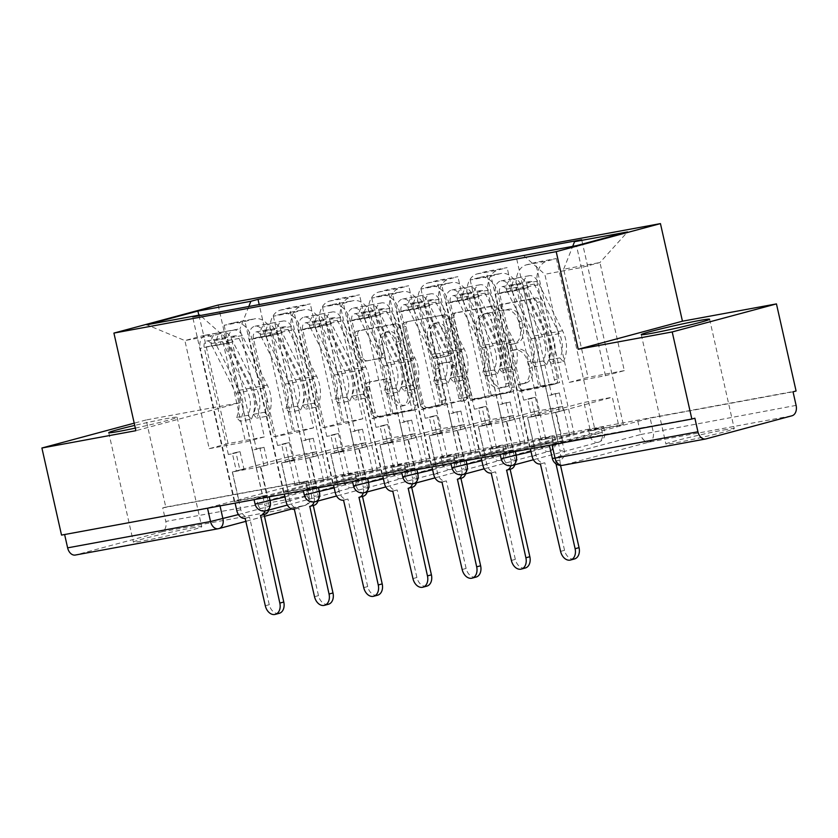 <?xml version="1.0" encoding="UTF-8"?>
<svg xmlns="http://www.w3.org/2000/svg" width="838" height="838" viewBox="0 0 838 838"><rect width="100%" height="100%" fill="white"/><g stroke="black" fill="none" stroke-linecap="round" stroke-linejoin="round"><path stroke-width="0.63" stroke-dasharray="4.19 3.14" d="M501.585 307.431A3.09 2.2 74.9 0 1 502.947 304.047A3.09 2.2 74.9 0 1 503.072 304.026L535.974 297.961A4.41 3.143 74.9 0 1 540.039 301.69L557.469 379.017A4.41 3.143 74.9 0 1 555.521 383.846A4.41 3.143 74.9 0 1 555.343 383.888L522.441 389.942A3.09 2.2 74.9 0 1 519.591 387.334A3.09 2.2 74.9 0 1 520.964 383.961A3.09 2.2 74.9 0 1 521.079 383.93L525.342 383.144A14.099 10.056 74.9 0 0 525.908 383.018A14.099 10.056 74.9 0 0 532.151 367.578L530.695 361.136A14.099 10.056 74.9 0 0 517.695 349.205L513.432 349.991A3.09 2.2 74.9 0 1 510.593 347.382A3.09 2.2 74.9 0 1 511.955 344.009A3.09 2.2 74.9 0 1 512.081 343.978L516.334 343.192A14.099 10.056 74.9 0 0 516.899 343.067A14.099 10.056 74.9 0 0 523.142 327.627L521.697 321.174A14.099 10.056 74.9 0 0 508.687 309.253L504.434 310.039A3.09 2.2 74.9 0 1 501.585 307.431M522.304 383.961A14.099 10.056 74.9 0 0 522.87 383.835A14.099 10.056 74.9 0 0 529.113 368.395L527.657 361.953A14.099 10.056 74.9 0 0 514.658 350.022L510.394 350.808A3.09 2.2 74.9 0 1 507.545 348.199A3.09 2.2 74.9 0 1 508.917 344.827A3.09 2.2 74.9 0 1 509.043 344.795L513.296 344.009A14.099 10.056 74.9 0 0 513.862 343.884A14.099 10.056 74.9 0 0 520.105 328.444L518.659 321.991A14.099 10.056 74.9 0 0 505.649 310.07L501.386 310.856A3.09 2.2 74.9 0 1 498.547 308.248A3.09 2.2 74.9 0 1 499.909 304.875A3.09 2.2 74.9 0 1 500.035 304.843L532.937 298.789A4.41 3.143 74.9 0 1 537.001 302.508L554.431 379.834A4.41 3.143 74.9 0 1 552.472 384.663A4.41 3.143 74.9 0 1 552.305 384.705L519.403 390.759A3.09 2.2 74.9 0 1 516.554 388.151A3.09 2.2 74.9 0 1 517.915 384.778A3.09 2.2 74.9 0 1 518.041 384.747L525.342 383.144M191.284 528.024A35.028 1.414 167.3 0 1 201.749 526.693A35.028 1.414 167.3 0 1 181.092 532.685A35.028 1.414 167.3 0 1 143.874 540.772A35.028 1.414 167.3 0 1 133.41 542.092A35.028 1.414 167.3 0 1 154.066 536.1A35.028 1.414 167.3 0 1 191.284 528.024M135.327 428.092A35.028 1.414 -12.7 0 0 177.09 417.282A35.028 1.414 -12.7 0 0 166.626 418.602A35.028 1.414 -12.7 0 0 134.719 425.411M723.802 429.967A35.028 1.414 167.3 0 1 734.256 428.637A35.028 1.414 167.3 0 1 713.599 434.629A35.028 1.414 167.3 0 1 676.381 442.715A35.028 1.414 167.3 0 1 665.927 444.046A35.028 1.414 167.3 0 1 686.584 438.054A35.028 1.414 167.3 0 1 723.802 429.967M256.459 498.432L342.47 475.293L357.533 472.161L269.071 496.106L256.459 498.432L257.538 503.25L255.087 504.057M305.671 489.371L391.681 466.232L406.755 463.1L318.293 487.046L305.671 489.371L306.76 494.179L304.309 494.996M354.883 480.31L440.893 457.171L455.966 454.039L367.505 477.985L354.883 480.31L355.972 485.118L353.521 485.935M404.094 471.249L490.104 448.11L505.178 444.978L416.716 468.924L404.094 471.249L405.183 476.057L402.732 476.874M453.316 462.188L539.316 439.049L554.389 435.917L465.928 459.863L453.316 462.188L454.395 466.996L451.944 467.814M502.528 453.117L588.538 429.988L603.601 426.856L515.14 450.802L502.528 453.117L503.607 457.936L501.155 458.753M366.761 360.665A4.41 3.143 74.9 0 1 362.697 356.946L357.805 335.252A4.41 3.143 74.9 0 1 359.764 330.423A4.41 3.143 74.9 0 1 359.931 330.382L396.479 323.657A4.41 3.143 74.9 0 1 400.543 327.375L417.963 404.712A4.41 3.143 74.9 0 1 416.015 409.531A4.41 3.143 74.9 0 1 415.837 409.573L379.3 416.297A4.41 3.143 74.9 0 1 375.235 412.579L369.328 386.37A4.41 3.143 74.9 0 1 371.276 381.541A4.41 3.143 74.9 0 1 371.454 381.5L387.093 378.629A4.41 3.143 74.9 0 1 391.157 382.348L394.09 395.347A11.795 8.411 74.9 0 0 405.435 405.204A11.795 8.411 74.9 0 0 410.651 392.299L399.181 341.391A11.795 8.411 74.9 0 0 387.837 331.523A11.795 8.411 74.9 0 0 382.62 344.439L384.527 352.924A4.41 3.143 74.9 0 1 382.578 357.753A4.41 3.143 74.9 0 1 382.4 357.784L363.723 361.482A4.41 3.143 74.9 0 1 359.659 357.763L354.767 336.069A4.41 3.143 74.9 0 1 356.716 331.24A4.41 3.143 74.9 0 1 356.894 331.199L393.441 324.474A4.41 3.143 74.9 0 1 397.505 328.192L414.925 405.529A4.41 3.143 74.9 0 1 412.977 410.348A4.41 3.143 74.9 0 1 412.799 410.39L376.262 417.125A4.41 3.143 74.9 0 1 372.198 413.396L366.29 387.187A4.41 3.143 74.9 0 1 368.238 382.358A4.41 3.143 74.9 0 1 368.416 382.317L384.055 379.446A4.41 3.143 74.9 0 1 388.12 383.165L391.053 396.165L394.09 395.347M218.163 305.053L240.15 402.649L146.147 419.964L165.777 507.063L796.079 391M454.112 317.518A4.41 3.143 74.9 0 1 456.061 312.689A4.41 3.143 74.9 0 1 456.239 312.647L492.775 305.922A4.41 3.143 74.9 0 1 496.84 309.641L514.27 386.978A4.41 3.143 74.9 0 1 512.322 391.807A4.41 3.143 74.9 0 1 512.144 391.838L475.607 398.574A4.41 3.143 74.9 0 1 471.543 394.845L454.112 317.518L451.074 318.335A4.41 3.143 74.9 0 1 453.023 313.506A4.41 3.143 74.9 0 1 453.201 313.464L489.738 306.739A4.41 3.143 74.9 0 1 493.802 310.469L511.232 387.795A4.41 3.143 74.9 0 1 509.284 392.624A4.41 3.143 74.9 0 1 509.106 392.655L472.559 399.391A4.41 3.143 74.9 0 1 468.494 395.662L451.074 318.335M444.632 314.784L408.085 321.52A4.41 3.143 74.9 0 0 407.907 321.551A4.41 3.143 74.9 0 0 405.959 326.38L423.389 403.707A4.41 3.143 74.9 0 0 427.453 407.436L443.093 404.555A4.41 3.143 74.9 0 0 443.271 404.513A4.41 3.143 74.9 0 0 445.219 399.695L438.148 368.332A4.41 3.143 74.9 0 1 440.097 363.503A4.41 3.143 74.9 0 1 440.275 363.462L450.655 361.555A4.41 3.143 74.9 0 1 454.72 365.274L462.073 397.924A3.09 2.2 74.9 0 0 465.048 400.512A3.09 2.2 74.9 0 0 466.41 397.128L448.697 318.513A4.41 3.143 74.9 0 0 444.632 314.784L408.085 321.52M64.62 534.529L207.478 507.964L305.87 482.039L308.929 495.604L165.788 521.446A8.977 6.285 -100.4 0 1 161.682 531.837L75.671 554.966L218.582 528.652L304.592 505.513A8.977 6.285 79.6 0 0 308.698 495.132L305.64 481.557L308.321 481.222L305.87 482.039M64.568 534.277L61.53 535.094M146.147 419.964L134.216 423.169M165.777 507.063L162.729 507.88L165.788 521.446M793.041 391.817L650.131 418.131L551.739 444.056L554.798 457.632L552.347 458.438M537.64 284.941A20.657 14.456 -100.4 0 1 547.088 261.047L556.359 258.554L535.534 262.388L526.264 264.881A20.657 14.456 79.6 0 0 516.816 288.775L538.813 386.381L519.969 391.451L497.982 293.845A20.657 14.456 79.6 0 0 480.258 277.294A20.657 14.456 79.6 0 0 479.462 277.472L470.191 279.965L491.016 276.131L500.286 273.638A20.657 14.456 -100.4 0 1 501.082 273.46A20.657 14.456 -100.4 0 1 518.795 290.011L540.793 387.617L559.637 382.547L537.64 284.941L516.816 288.775M529.574 447.262L562.528 440.809L529.574 447.262L491.016 276.131M534.141 446.036L527.72 417.586L583.95 402.46L612.337 397.233L618.758 425.683L590.361 430.91L583.95 402.46M590.361 430.91L594.917 429.685L556.359 258.554M574.103 433.518L541.149 439.971L574.103 433.518L535.534 262.388M569.536 434.744L563.126 406.304L506.906 421.42L478.508 426.647L484.919 455.097L513.317 449.87L506.906 421.42M513.317 449.87L508.76 451.095L470.191 279.965M488.428 294.002A20.657 14.456 -100.4 0 1 497.866 270.108L507.137 267.615L486.323 271.449L477.052 273.942A20.657 14.456 79.6 0 0 467.604 297.836L489.602 395.442L470.757 400.512L448.759 302.906A20.657 14.456 79.6 0 0 431.046 286.355A20.657 14.456 79.6 0 0 430.25 286.533L420.98 289.026L441.794 285.192L451.064 282.699A20.657 14.456 -100.4 0 1 451.86 282.521A20.657 14.456 -100.4 0 1 469.584 299.072L491.581 396.678L510.426 391.608L488.428 294.002L467.604 297.836M508.76 451.095L480.363 456.322L441.794 285.192M480.363 456.322L484.919 455.097M541.149 439.971L534.738 411.531L478.508 426.647M545.706 438.745L507.137 267.615M524.881 442.579L491.937 449.042L524.881 442.579L486.323 271.449M520.325 443.805L513.914 415.365L457.695 430.481L429.297 435.708L435.708 464.158L464.105 458.931L457.695 430.481M464.105 458.931L459.538 460.156L420.98 289.026M439.217 303.063A20.657 14.456 -100.4 0 1 448.655 279.169L457.925 276.676L437.111 280.51L427.841 283.003A20.657 14.456 79.6 0 0 418.392 306.897L440.39 404.503L421.545 409.573L399.548 311.966A20.657 14.456 79.6 0 0 381.835 295.416A20.657 14.456 79.6 0 0 381.028 295.594L371.768 298.087L392.582 294.253L401.852 291.76A20.657 14.456 -100.4 0 1 402.649 291.582A20.657 14.456 -100.4 0 1 420.372 308.133L442.37 405.739L461.214 400.669L439.217 303.063L418.392 306.897M459.538 460.156L431.151 465.383L392.582 294.253M431.151 465.383L435.708 464.158M491.937 449.042L485.527 420.592L429.297 435.708M496.494 447.817L457.925 276.676M475.67 451.651L442.726 458.103L475.67 451.651L437.111 280.51M471.113 452.876L464.702 424.426L408.473 439.541L380.085 444.779L386.496 473.219L414.894 467.992L408.473 439.541M414.894 467.992L410.327 469.217L371.768 298.087M390.005 312.134A20.657 14.456 -100.4 0 1 399.443 288.241L408.714 285.748L387.889 289.581L378.619 292.074A20.657 14.456 79.6 0 0 369.181 315.968L391.178 413.563L372.334 418.633L350.336 321.027A20.657 14.456 79.6 0 0 332.613 304.477A20.657 14.456 79.6 0 0 331.817 304.655L322.546 307.148L343.371 303.314L352.641 300.821A20.657 14.456 -100.4 0 1 353.437 300.643A20.657 14.456 -100.4 0 1 371.161 317.193L393.158 414.8L411.992 409.73L390.005 312.134L369.181 315.968M410.327 469.217L381.939 474.444L343.371 303.314M381.939 474.444L386.496 473.219M442.726 458.103L436.305 429.653L380.085 444.779M447.283 456.878L408.714 285.748M426.458 460.711L393.504 467.164L426.458 460.711L387.889 289.581M421.902 461.937L415.491 433.487L359.261 448.613L330.874 453.84L337.285 482.29L365.672 477.052L359.261 448.613M365.672 477.052L361.115 478.278L322.546 307.148M340.783 321.195A20.657 14.456 -100.4 0 1 350.232 297.301L359.502 294.808L338.678 298.642L329.407 301.135A20.657 14.456 79.6 0 0 319.969 325.029L341.967 422.624L323.122 427.694L301.125 330.088A20.657 14.456 79.6 0 0 283.401 313.538A20.657 14.456 79.6 0 0 282.605 313.716L273.335 316.209L294.159 312.375L303.429 309.882A20.657 14.456 -100.4 0 1 304.225 309.704A20.657 14.456 -100.4 0 1 321.949 326.254L343.936 423.86L362.781 418.791L340.783 321.195L319.969 325.029M361.115 478.278L332.728 483.516L294.159 312.375M332.728 483.516L337.285 482.29M393.504 467.164L387.093 438.714L330.874 453.84M398.071 465.938L359.502 294.808M377.247 469.772L344.292 476.225L377.247 469.772L338.678 298.642M372.69 470.998L366.279 442.548L310.05 457.674L281.662 462.901L288.073 491.351L316.46 486.124L310.05 457.674M316.46 486.124L311.904 487.349L273.335 316.209M291.572 330.256A20.657 14.456 -100.4 0 1 301.02 306.362L310.29 303.869L289.466 307.703L280.196 310.196A20.657 14.456 79.6 0 0 270.758 334.09L292.745 431.685L273.911 436.755L251.913 339.16A20.657 14.456 79.6 0 0 234.19 322.599A20.657 14.456 79.6 0 0 233.393 322.787L224.123 325.28L244.947 321.446L254.218 318.953A20.657 14.456 -100.4 0 1 255.014 318.765A20.657 14.456 -100.4 0 1 272.727 335.326L294.725 432.921L313.569 427.851L291.572 330.256L270.758 334.09M311.904 487.349L283.506 492.576L244.947 321.446M283.506 492.576L288.073 491.351M344.292 476.225L337.882 447.775L281.662 462.901M348.849 474.999L310.29 303.869M328.035 478.833L295.081 485.286L328.035 478.833L289.466 307.703M323.478 480.059L317.057 451.609L260.838 466.735L232.44 471.962L238.861 500.412L267.249 495.185L260.838 466.735M267.249 495.185L262.692 496.41L224.123 325.28M313.569 427.851L292.745 431.685M362.781 418.791L341.967 422.624M411.992 409.73L391.178 413.563M461.214 400.669L440.39 404.503M510.426 391.608L489.602 395.442M559.637 382.547L538.813 386.381M273.911 436.755L294.725 432.921M323.122 427.694L343.936 423.86M372.334 418.633L393.158 414.8M421.545 409.573L442.37 405.739M470.757 400.512L491.581 396.678M519.969 391.451L540.793 387.617M569.191 382.39L605.465 375.707L624.31 370.637L599.945 262.535L563.67 269.208L588.025 377.32L569.191 382.39L544.826 274.277L581.101 267.605L599.945 262.535L627.547 231.927M624.31 370.637L588.025 377.32M605.465 375.707L576.492 245.66M240.15 402.649L135.913 430.69M264.358 436.912L228.083 443.595L203.718 335.493L184.873 340.563L221.148 333.88L245.513 441.982L264.358 436.912L239.993 328.81L203.718 335.493L198.868 315.193M228.083 443.595L209.238 448.665L184.873 340.563L146.818 324.777M209.238 448.665L245.513 441.982M523.488 255.412L544.826 274.277M563.67 269.208L572.7 246.351M594.917 429.685L623.315 424.457L581.687 239.762M623.315 424.457L618.758 425.683M562.528 440.809L556.118 412.359L612.337 397.233M557.972 442.035L516.344 257.339M262.692 496.41L234.294 501.637L192.677 316.932M299.637 484.06L259.214 304.686M556.118 412.359L527.72 417.586M221.148 333.88L200.387 315.517M234.294 501.637L238.861 500.412M295.081 485.286L288.67 456.836L232.44 471.962M248.771 306.603L239.993 328.81M162.729 507.88L305.64 481.557M694.88 418.214L551.739 444.056M534.738 411.531L563.126 406.304M485.527 420.592L513.914 415.365M436.305 429.653L464.702 424.426M387.093 438.714L415.491 433.487M337.882 447.775L366.279 442.548M288.67 456.836L317.057 451.609M490.733 312.564A3.09 2.2 74.9 0 1 493.572 315.172L508.865 383.05A3.09 2.2 74.9 0 1 507.503 386.423A3.09 2.2 74.9 0 1 507.378 386.454L502.894 387.282A14.099 10.056 74.9 0 1 489.884 375.361L479.43 328.957A14.099 10.056 74.9 0 1 485.673 313.517A14.099 10.056 74.9 0 1 486.239 313.391L490.733 312.564L487.685 313.381A3.09 2.2 74.9 0 1 490.534 315.989L493.572 315.172M487.685 313.381L483.201 314.208A14.099 10.056 74.9 0 0 482.636 314.334A14.099 10.056 74.9 0 0 476.393 329.774L486.847 376.178A14.099 10.056 74.9 0 0 499.846 388.099L504.34 387.271A3.09 2.2 74.9 0 0 504.466 387.24A3.09 2.2 74.9 0 0 505.827 383.867L490.534 315.989M441.584 315.601A4.41 3.143 74.9 0 1 445.648 319.33L463.372 397.945A3.09 2.2 74.9 0 1 462 401.329A3.09 2.2 74.9 0 1 459.035 398.741L451.682 366.101A4.41 3.143 74.9 0 0 447.607 362.372L437.237 364.279A4.41 3.143 74.9 0 0 437.059 364.321A4.41 3.143 74.9 0 0 435.111 369.149L442.181 400.512A4.41 3.143 74.9 0 1 440.222 405.33A4.41 3.143 74.9 0 1 440.055 405.372L424.416 408.253A4.41 3.143 74.9 0 1 420.351 404.524L402.921 327.197A4.41 3.143 74.9 0 1 404.869 322.368A4.41 3.143 74.9 0 1 405.047 322.337M430.816 335.787A11.795 8.411 74.9 0 1 436.032 322.871A11.795 8.411 74.9 0 1 447.387 332.738L451.42 350.672A4.41 3.143 74.9 0 1 449.472 355.501A4.41 3.143 74.9 0 1 449.294 355.542L438.923 357.449A4.41 3.143 74.9 0 1 434.859 353.72L430.816 335.787L427.778 336.604A11.795 8.411 74.9 0 1 432.995 323.698A11.795 8.411 74.9 0 1 444.339 333.555L447.387 332.738M427.778 336.604L431.821 354.537A4.41 3.143 74.9 0 0 435.886 358.266L446.256 356.36A4.41 3.143 74.9 0 0 446.434 356.318A4.41 3.143 74.9 0 0 448.382 351.489L444.339 333.555M391.053 396.165A11.795 8.411 74.9 0 0 402.397 406.021A11.795 8.411 74.9 0 0 407.614 393.116L396.144 342.208A11.795 8.411 74.9 0 0 384.799 332.34A11.795 8.411 74.9 0 0 379.572 345.256L381.489 353.741A4.41 3.143 74.9 0 1 379.541 358.57A4.41 3.143 74.9 0 1 379.363 358.601L363.723 361.482M540.866 463.843L544.344 462.869A8.977 6.4 74.9 0 1 536.058 455.285L527.584 417.638L539.274 414.841L535.178 415.596L531.229 398.092L523.635 400.135L527.731 399.38L531.68 416.884M527.584 417.638L535.178 415.596M551.551 413.228L563.251 410.431L551.551 413.228L547.612 395.725L551.708 394.96L527.542 287.738A5.384 3.771 -100.4 0 1 530.213 281.453A5.384 3.771 -100.4 0 1 534.235 284.072L559.26 333.65A21.107 14.77 -100.4 0 1 559.857 357.868L548.502 359.963A21.107 14.77 79.6 0 0 547.905 335.745L522.881 286.167A5.384 3.771 79.6 0 0 518.858 283.548A5.384 3.771 79.6 0 0 516.187 289.822L495.52 293.97L530.402 448.759M523.635 400.135L499.469 292.902A5.384 3.771 -100.4 0 1 502.14 286.627A5.384 3.771 -100.4 0 1 506.162 289.246L531.187 338.824A21.107 14.77 -100.4 0 1 531.784 363.043L535.241 366.835A26.942 18.855 79.6 0 0 534.487 335.923L509.452 286.345A11.229 7.856 79.6 0 0 501.082 280.887A11.229 7.856 79.6 0 0 495.52 293.97M531.784 363.043L543.139 360.948A21.107 14.77 79.6 0 0 542.542 336.729L517.517 287.151A5.384 3.771 79.6 0 0 513.495 284.532A5.384 3.771 79.6 0 0 510.824 290.817L499.469 292.902M543.139 360.948L546.596 364.75L535.241 366.835M546.596 364.75A26.942 18.855 79.6 0 0 545.842 333.828L520.807 284.25A11.229 7.856 79.6 0 0 512.437 278.792A11.229 7.856 79.6 0 0 506.875 291.875L512.238 290.891A11.229 7.856 79.6 0 1 517.8 277.807A11.229 7.856 79.6 0 1 526.17 283.265L551.205 332.843A26.942 18.855 79.6 0 1 551.959 363.755L548.502 359.963M555.657 412.474L564.142 450.111A8.977 6.4 74.9 0 1 560.161 459.947A8.977 6.4 74.9 0 1 559.805 460.031L560.528 465.425M574.48 558.956A10.328 7.364 74.9 0 1 564.54 550.325L544.815 462.786M559.857 357.868L563.325 361.67L551.959 363.755M563.325 361.67A26.942 18.855 79.6 0 0 562.56 330.748L537.535 281.17A11.229 7.856 79.6 0 0 529.155 275.712A11.229 7.856 79.6 0 0 523.593 288.796L560.193 451.179L564.142 450.111M555.982 463.843L555.856 461.089A8.977 6.4 -105.1 0 0 556.212 461.005A8.977 6.4 -105.1 0 0 560.193 451.179M559.155 411.186L555.206 393.671L559.313 392.917L563.251 410.431M559.313 392.917L551.708 394.96M555.206 393.671L547.612 395.725M531.229 398.092L535.335 397.338L527.731 399.38M535.335 397.338L539.274 414.841M527.542 287.738L516.187 289.822L523.593 288.796M555.374 461.172L559.334 460.114M491.655 472.915L495.132 471.93A8.977 6.4 74.9 0 1 486.847 464.346L478.362 426.699L490.062 423.902L485.967 424.656L482.018 407.153L474.423 409.195L478.519 408.441L482.468 425.945M478.362 426.699L485.967 424.656M502.339 422.289L514.04 419.492L502.339 422.289L498.401 404.785L502.496 404.031L478.33 296.799A5.384 3.771 -100.4 0 1 481.002 290.514A5.384 3.771 -100.4 0 1 485.024 293.132L510.049 342.711A21.107 14.77 -100.4 0 1 510.646 366.929L499.291 369.024A21.107 14.77 79.6 0 0 498.694 344.806L473.669 295.227A5.384 3.771 79.6 0 0 469.647 292.609A5.384 3.771 79.6 0 0 466.976 298.883L446.308 303.031L481.19 457.82M474.423 409.195L450.257 301.963A5.384 3.771 -100.4 0 1 452.929 295.688A5.384 3.771 -100.4 0 1 456.94 298.307L481.976 347.885A21.107 14.77 -100.4 0 1 482.573 372.103L486.03 375.895A26.942 18.855 79.6 0 0 485.275 344.984L460.24 295.405A11.229 7.856 79.6 0 0 451.871 289.948A11.229 7.856 79.6 0 0 446.308 303.031M482.573 372.103L493.928 370.008A21.107 14.77 79.6 0 0 493.331 345.79L468.306 296.212A5.384 3.771 79.6 0 0 464.283 293.593A5.384 3.771 79.6 0 0 461.612 299.878L450.257 301.963M493.928 370.008L497.384 373.811L486.03 375.895M497.384 373.811A26.942 18.855 79.6 0 0 496.63 342.889L471.595 293.31A11.229 7.856 79.6 0 0 463.225 287.853A11.229 7.856 79.6 0 0 457.663 300.936L463.026 299.952A11.229 7.856 79.6 0 1 468.589 286.868A11.229 7.856 79.6 0 1 476.958 292.326L501.993 341.904A26.942 18.855 79.6 0 1 502.748 372.826L499.291 369.024M506.445 421.535L514.93 459.172A8.977 6.4 74.9 0 1 514.815 464.755M510.95 469.008A8.977 6.4 74.9 0 1 510.593 469.091L510.122 469.228M525.269 568.017A10.328 7.364 74.9 0 1 515.328 559.386L495.604 471.846M510.646 366.929L514.103 370.731L502.748 372.826M514.103 370.731A26.942 18.855 79.6 0 0 513.348 339.809L488.313 290.231A11.229 7.856 79.6 0 0 479.944 284.773A11.229 7.856 79.6 0 0 474.381 297.857L510.971 460.24L514.93 459.172M510.897 465.698A8.977 6.4 -105.1 0 0 510.971 460.24M509.944 420.247L505.995 402.743L510.091 401.978L514.04 419.492M510.091 401.978L502.496 404.031M505.995 402.743L498.401 404.785M482.018 407.153L486.124 406.399L478.519 408.441M486.124 406.399L490.062 423.902M478.33 296.799L466.976 298.883L474.381 297.857M506.162 470.233L510.112 469.175M442.443 481.976L445.921 481.002A8.977 6.4 74.9 0 1 437.635 473.407L429.15 435.76L440.851 432.963L436.755 433.717L432.806 416.214L425.212 418.256L429.307 417.502L433.256 435.006M429.15 435.76L436.755 433.717M453.128 431.35L464.828 428.553L453.128 431.35L449.178 413.846L453.285 413.092L429.119 305.86A5.384 3.771 -100.4 0 1 431.79 299.575A5.384 3.771 -100.4 0 1 435.812 302.193L460.837 351.782A21.107 14.77 -100.4 0 1 461.434 376L450.079 378.085A21.107 14.77 79.6 0 0 449.482 353.866L424.447 304.288A5.384 3.771 79.6 0 0 420.435 301.67A5.384 3.771 79.6 0 0 417.764 307.944L397.086 312.092L431.979 466.881M425.212 418.256L401.046 311.024A5.384 3.771 -100.4 0 1 403.717 304.749A5.384 3.771 -100.4 0 1 407.729 307.368L432.764 356.946A21.107 14.77 -100.4 0 1 433.361 381.164L436.818 384.967A26.942 18.855 79.6 0 0 436.053 354.045L411.029 304.466A11.229 7.856 79.6 0 0 402.659 299.009A11.229 7.856 79.6 0 0 397.086 312.092M433.361 381.164L444.716 379.069A21.107 14.77 79.6 0 0 444.119 354.851L419.084 305.273A5.384 3.771 79.6 0 0 415.072 302.654A5.384 3.771 79.6 0 0 412.401 308.939L401.046 311.024M444.716 379.069L448.173 382.872L436.818 384.967M448.173 382.872A26.942 18.855 79.6 0 0 447.419 351.95L422.383 302.371A11.229 7.856 79.6 0 0 414.014 296.914A11.229 7.856 79.6 0 0 408.452 309.997L413.815 309.013A11.229 7.856 79.6 0 1 419.377 295.929A11.229 7.856 79.6 0 1 427.747 301.387L452.782 350.965A26.942 18.855 79.6 0 1 453.536 381.887L450.079 378.085M457.234 430.596L465.708 468.233A8.977 6.4 74.9 0 1 465.603 473.816M461.738 478.069A8.977 6.4 74.9 0 1 461.371 478.152L460.91 478.289M476.057 577.078A10.328 7.364 74.9 0 1 466.117 568.447L446.392 480.907M461.434 376L464.891 379.792L453.536 381.887M464.891 379.792A26.942 18.855 79.6 0 0 464.137 348.87L439.102 299.292A11.229 7.856 79.6 0 0 430.732 293.834A11.229 7.856 79.6 0 0 425.17 306.918L461.759 469.301L465.708 468.233M461.686 474.758A8.977 6.4 -105.1 0 0 461.759 469.301M460.722 429.307L456.783 411.804L460.879 411.049L464.828 428.553M460.879 411.049L453.285 413.092M456.783 411.804L449.178 413.846M432.806 416.214L436.902 415.459L429.307 417.502M436.902 415.459L440.851 432.963M429.119 305.86L417.764 307.944L425.17 306.918M456.951 479.305L460.9 478.236M393.221 491.037L396.699 490.062A8.977 6.4 74.9 0 1 388.423 482.468L379.939 444.831L391.639 442.024L387.533 442.778L383.595 425.275L375.99 427.317L380.096 426.563L384.045 444.067M379.939 444.831L387.533 442.778M403.916 440.411L415.617 437.614L403.916 440.411L399.967 422.907L404.073 422.153L379.907 314.92A5.384 3.771 -100.4 0 1 382.578 308.635A5.384 3.771 -100.4 0 1 386.59 311.265L411.626 360.843A21.107 14.77 -100.4 0 1 412.223 385.061L400.868 387.146A21.107 14.77 79.6 0 0 400.271 362.927L375.235 313.349A5.384 3.771 79.6 0 0 371.224 310.73A5.384 3.771 79.6 0 0 368.552 317.015L347.875 321.153L382.767 475.953M375.99 427.317L351.824 320.085A5.384 3.771 -100.4 0 1 354.495 313.81A5.384 3.771 -100.4 0 1 358.517 316.429L383.553 366.007A21.107 14.77 -100.4 0 1 384.139 390.225L387.606 394.028A26.942 18.855 79.6 0 0 386.842 363.105L361.817 313.527A11.229 7.856 79.6 0 0 353.447 308.07A11.229 7.856 79.6 0 0 347.875 321.153M384.139 390.225L395.505 388.141A21.107 14.77 79.6 0 0 394.908 363.922L369.872 314.334A5.384 3.771 79.6 0 0 365.86 311.715A5.384 3.771 79.6 0 0 363.189 318L351.824 320.085M395.505 388.141L398.961 391.933L387.606 394.028M398.961 391.933A26.942 18.855 79.6 0 0 398.197 361.01L373.172 311.432A11.229 7.856 79.6 0 0 364.802 305.975A11.229 7.856 79.6 0 0 359.23 319.058L364.593 318.073A11.229 7.856 79.6 0 1 370.166 304.99A11.229 7.856 79.6 0 1 378.535 310.448L403.56 360.026A26.942 18.855 79.6 0 1 404.325 390.948L400.868 387.146M408.012 439.657L416.496 477.293A8.977 6.4 74.9 0 1 416.392 482.877M412.526 487.129A8.977 6.4 74.9 0 1 412.16 487.213L411.699 487.349M426.846 586.139A10.328 7.364 74.9 0 1 416.905 577.508L397.181 489.968M412.223 385.061L415.679 388.853L404.325 390.948M415.679 388.853A26.942 18.855 79.6 0 0 414.925 357.941L389.89 308.353A11.229 7.856 79.6 0 0 381.52 302.895A11.229 7.856 79.6 0 0 375.958 315.978L412.547 478.362L416.496 477.293M412.474 483.819A8.977 6.4 -105.1 0 0 412.547 478.362M411.51 438.368L407.572 420.865L411.668 420.11L415.617 437.614M411.668 420.11L404.073 422.153M407.572 420.865L399.967 422.907M383.595 425.275L387.69 424.52L380.096 426.563M387.69 424.52L391.639 442.024M379.907 314.92L364.593 318.073L375.958 315.978M407.739 488.365L411.688 487.297M344.009 500.097L347.487 499.123A8.977 6.4 74.9 0 1 339.212 491.529L330.727 453.892L342.428 451.085L338.322 451.85L334.383 434.335L326.778 436.378L330.884 435.624L334.823 453.138M330.727 453.892L338.322 451.85M354.704 449.472L366.405 446.675L354.704 449.472L350.755 431.968L354.862 431.214L330.696 323.981A5.384 3.771 -100.4 0 1 333.367 317.696A5.384 3.771 -100.4 0 1 337.379 320.326L362.414 369.904A21.107 14.77 -100.4 0 1 363.011 394.122L351.646 396.206A21.107 14.77 79.6 0 0 351.059 371.988L326.024 322.41A5.384 3.771 79.6 0 0 322.002 319.791A5.384 3.771 79.6 0 0 319.33 326.076L298.663 330.214L333.545 485.013M326.778 436.378L302.612 329.156A5.384 3.771 -100.4 0 1 305.283 322.871A5.384 3.771 -100.4 0 1 309.306 325.49L334.331 375.068A21.107 14.77 -100.4 0 1 334.928 399.286L338.395 403.088A26.942 18.855 79.6 0 0 337.63 372.166L312.595 322.588A11.229 7.856 79.6 0 0 304.225 317.131A11.229 7.856 79.6 0 0 298.663 330.214M334.928 399.286L346.283 397.202A21.107 14.77 79.6 0 0 345.696 372.983L320.661 323.405A5.384 3.771 79.6 0 0 316.638 320.776A5.384 3.771 79.6 0 0 313.967 327.061L302.612 329.156M346.283 397.202L349.75 400.993L338.395 403.088M349.75 400.993A26.942 18.855 79.6 0 0 348.985 370.082L323.96 320.493A11.229 7.856 79.6 0 0 315.591 315.036A11.229 7.856 79.6 0 0 310.018 328.119L315.381 327.134A11.229 7.856 79.6 0 1 320.954 314.051A11.229 7.856 79.6 0 1 329.324 319.508L354.348 369.087A26.942 18.855 79.6 0 1 355.113 400.009L351.646 396.206M358.8 448.718L367.285 486.354A8.977 6.4 74.9 0 1 367.18 491.937M363.304 496.19A8.977 6.4 74.9 0 1 362.948 496.274L362.487 496.41M377.624 595.2A10.328 7.364 74.9 0 1 367.693 586.569L347.959 499.029M363.011 394.122L366.468 397.914L355.113 400.009M366.468 397.914A26.942 18.855 79.6 0 0 365.703 367.002L340.678 317.424A11.229 7.856 79.6 0 0 332.309 311.956A11.229 7.856 79.6 0 0 326.736 325.039L363.336 487.423L367.285 486.354M363.263 492.891A8.977 6.4 -105.1 0 0 363.336 487.423M362.299 447.429L358.35 429.925L362.456 429.171L366.405 446.675M362.456 429.171L354.862 431.214M358.35 429.925L350.755 431.968M334.383 434.335L338.479 433.581L330.884 435.624M338.479 433.581L342.428 451.085M330.696 323.981L319.33 326.076L326.736 325.039M358.528 497.426L362.477 496.358M294.798 509.158L298.276 508.184A8.977 6.4 74.9 0 1 289.99 500.59L281.516 462.953L293.216 460.156L289.11 460.91L285.161 443.396L277.567 445.439L281.673 444.685L285.611 462.199M281.516 462.953L289.11 460.91M305.493 458.533L317.183 455.736L305.493 458.533L301.544 441.029L305.64 440.275L281.474 333.042A5.384 3.771 -100.4 0 1 284.145 326.768A5.384 3.771 -100.4 0 1 288.167 329.386L313.203 378.965A21.107 14.77 -100.4 0 1 313.789 403.183L302.434 405.267A21.107 14.77 79.6 0 0 301.837 381.049L276.812 331.471A5.384 3.771 79.6 0 0 272.79 328.852A5.384 3.771 79.6 0 0 270.119 335.137L249.452 339.275L284.333 494.074M277.567 445.439L253.401 338.217A5.384 3.771 -100.4 0 1 256.072 331.932A5.384 3.771 -100.4 0 1 260.094 334.551L285.119 384.129A21.107 14.77 -100.4 0 1 285.716 408.347L289.173 412.149A26.942 18.855 79.6 0 0 288.419 381.227L263.383 331.649A11.229 7.856 79.6 0 0 255.014 326.192A11.229 7.856 79.6 0 0 249.452 339.275M285.716 408.347L297.071 406.262A21.107 14.77 79.6 0 0 296.474 382.044L271.449 332.466A5.384 3.771 79.6 0 0 267.427 329.837A5.384 3.771 79.6 0 0 264.756 336.122L253.401 338.217M297.071 406.262L300.538 410.054L289.173 412.149M300.538 410.054A26.942 18.855 79.6 0 0 299.774 379.143L274.738 329.564A11.229 7.856 79.6 0 0 266.369 324.096A11.229 7.856 79.6 0 0 260.807 337.18L266.17 336.195A11.229 7.856 79.6 0 1 271.732 323.112A11.229 7.856 79.6 0 1 280.101 328.569L305.137 378.148A26.942 18.855 79.6 0 1 305.901 409.07L302.434 405.267M309.589 457.778L318.073 495.426A8.977 6.4 74.9 0 1 317.969 500.998M314.093 505.251A8.977 6.4 74.9 0 1 313.737 505.335L313.276 505.471M328.412 604.271A10.328 7.364 74.9 0 1 318.482 595.629L298.747 508.09M313.789 403.183L317.256 406.975L305.901 409.07M317.256 406.975A26.942 18.855 79.6 0 0 316.492 376.063L291.467 326.485A11.229 7.856 79.6 0 0 283.097 321.027A11.229 7.856 79.6 0 0 277.525 334.111L314.124 496.484L318.073 495.426M314.051 501.952A8.977 6.4 -105.1 0 0 314.124 496.484M313.087 456.49L309.138 438.986L313.244 438.232L317.183 455.736M313.244 438.232L305.64 440.275M309.138 438.986L301.544 441.029M285.161 443.396L289.267 442.642L281.673 444.685M289.267 442.642L293.216 460.156M281.474 333.042L266.17 336.195L277.525 334.111M309.306 506.487L313.265 505.419M245.586 518.219L249.064 517.245A8.977 6.4 74.9 0 1 240.778 509.651L232.304 472.014L243.994 469.217L239.898 469.971L235.949 452.457L228.355 454.51L232.451 453.746L236.4 471.26M232.304 472.014L239.898 469.971M256.271 467.594L267.971 464.797L256.271 467.594L252.332 450.09L256.428 449.336L232.262 342.103A5.384 3.771 -100.4 0 1 234.933 335.829A5.384 3.771 -100.4 0 1 238.956 338.447L263.98 388.025A21.107 14.77 -100.4 0 1 264.578 412.244L253.223 414.339A21.107 14.77 79.6 0 0 252.626 390.12L227.601 340.532A5.384 3.771 79.6 0 0 223.578 337.913A5.384 3.771 79.6 0 0 220.907 344.198L200.24 348.336L235.122 503.135M228.355 454.51L204.189 347.278A5.384 3.771 -100.4 0 1 206.86 340.993A5.384 3.771 -100.4 0 1 210.872 343.611L235.907 393.19A21.107 14.77 -100.4 0 1 236.505 417.408L239.961 421.21A26.942 18.855 79.6 0 0 239.207 390.288L214.172 340.71A11.229 7.856 79.6 0 0 205.802 335.252A11.229 7.856 79.6 0 0 200.24 348.336M236.505 417.408L247.859 415.323A21.107 14.77 79.6 0 0 247.262 391.105L222.238 341.527A5.384 3.771 79.6 0 0 218.215 338.908A5.384 3.771 79.6 0 0 215.544 345.183L204.189 347.278M247.859 415.323L251.316 419.115L239.961 421.21M251.316 419.115A26.942 18.855 79.6 0 0 250.562 388.204L225.527 338.625A11.229 7.856 79.6 0 0 217.157 333.168A11.229 7.856 79.6 0 0 211.595 346.251L216.958 345.256A11.229 7.856 79.6 0 1 222.52 332.173A11.229 7.856 79.6 0 1 230.89 337.63L255.925 387.219A26.942 18.855 79.6 0 1 256.679 418.131L253.223 414.339M260.377 466.839L268.862 504.486A8.977 6.4 74.9 0 1 268.747 510.07M264.881 514.312A8.977 6.4 74.9 0 1 264.525 514.396L264.064 514.532M279.201 613.332A10.328 7.364 74.9 0 1 269.26 604.69L249.535 517.161M264.578 412.244L268.045 416.036L256.679 418.131M268.045 416.036A26.942 18.855 79.6 0 0 267.28 385.124L242.245 335.546A11.229 7.856 79.6 0 0 233.875 330.088A11.229 7.856 79.6 0 0 228.313 343.171L264.902 505.544L268.862 504.486M264.839 511.012A8.977 6.4 -105.1 0 0 264.902 505.544M263.876 465.551L259.927 448.047L264.033 447.293L267.971 464.797M264.033 447.293L256.428 449.336M259.927 448.047L252.332 450.09M235.949 452.457L240.056 451.703L232.451 453.746M240.056 451.703L243.994 469.217M232.262 342.103L216.958 345.256L228.313 343.171M260.094 515.548L264.043 514.48M500.035 304.843L503.072 304.026M518.041 384.747L521.079 383.93M509.043 344.795L512.081 343.978M269.071 496.106L269.239 496.85M318.293 487.046L318.461 487.789M367.505 477.985L367.673 478.728M416.716 468.924L416.884 469.668M465.928 459.863L466.096 460.607M515.14 450.802L515.307 451.546M219.86 505.167L220.027 505.911M238.421 514.574L308.929 495.604A8.977 6.4 -105.1 0 1 304.948 505.44A8.977 8.977 0 0 0 311.38 494.787L308.321 481.222M161.682 531.837L304.592 505.513A8.977 6.4 -105.1 0 0 304.948 505.44L291.697 509.001M637.749 420.927L640.808 434.493L554.798 457.632A8.977 6.4 74.9 0 0 563.073 465.216L649.083 442.087L791.994 415.774M705.984 438.903L563.073 465.216M282.605 313.716L303.429 309.882M331.817 304.655L352.641 300.821M381.028 295.594L401.852 291.76M430.25 286.533L451.064 282.699M479.462 277.472L500.286 273.638M233.393 322.787L254.218 318.953M342.47 475.293L343.549 480.111L257.538 503.25A8.977 6.4 -105.1 0 0 265.824 510.834M284.983 496.934L356.171 477.786L343.549 480.111A8.977 6.4 -105.1 0 0 351.834 487.706A8.977 6.4 -105.1 0 0 352.19 487.622A8.977 6.4 -105.1 0 0 356.171 477.786L355.082 472.978M391.681 466.232L392.76 471.05L306.76 494.179A8.977 6.4 -105.1 0 0 315.036 501.773M334.194 487.873L405.383 468.725L392.76 471.05A8.977 6.4 -105.1 0 0 401.046 478.645A8.977 6.4 -105.1 0 0 401.402 478.561A8.977 6.4 -105.1 0 0 405.383 468.725L404.304 463.906M440.893 457.171L441.982 461.989L355.972 485.118A8.977 6.4 -105.1 0 0 364.247 492.713M383.406 478.812L454.594 459.664L441.982 461.989A8.977 6.4 -105.1 0 0 450.257 469.584A8.977 6.4 -105.1 0 0 450.624 469.5A8.977 6.4 -105.1 0 0 454.594 459.664L453.515 454.845M490.104 448.11L491.194 452.929L405.183 476.057A8.977 6.4 -105.1 0 0 413.469 483.652M432.618 469.751L503.806 450.603L491.194 452.929A8.977 6.4 -105.1 0 0 499.469 460.512A8.977 6.4 -105.1 0 0 499.836 460.439A8.977 6.4 -105.1 0 0 503.806 450.603L502.727 445.785M539.316 439.049L540.405 443.868L454.395 466.996A8.977 6.4 -105.1 0 0 462.681 474.591M481.829 460.691L553.028 441.542L540.405 443.868A8.977 6.4 -105.1 0 0 548.691 451.452A8.977 6.4 -105.1 0 0 549.047 451.378A8.977 6.4 -105.1 0 0 553.028 441.542L551.938 436.724M588.538 429.988L589.617 434.807L503.607 457.936A8.977 6.4 -105.1 0 0 511.892 465.53M531.051 451.63L602.239 432.481L589.617 434.807A8.977 6.4 -105.1 0 0 597.903 442.391A8.977 6.4 -105.1 0 0 598.259 442.307A8.977 6.4 -105.1 0 0 602.239 432.481L601.15 427.663M251.913 339.16L272.727 335.326M301.125 330.088L321.949 326.254M329.407 301.135L350.232 297.301M350.336 321.027L371.161 317.193M378.619 292.074L399.443 288.241M399.548 311.966L420.372 308.133M427.841 283.003L448.655 279.169M448.759 302.906L469.584 299.072M477.052 273.942L497.866 270.108M497.982 293.845L518.795 290.011M526.264 264.881L547.088 261.047M280.196 310.196L301.02 306.362M796.1 405.383L640.808 434.493A8.977 6.4 74.9 0 0 649.083 442.087A8.977 6.285 79.6 0 0 653.19 431.696L650.131 418.131M505.649 310.07L508.687 309.253M518.659 321.991L521.697 321.174M520.105 328.444L523.142 327.627M513.296 344.009L516.334 343.192M510.394 350.808L513.432 349.991M514.658 350.022L517.695 349.205M527.657 361.953L530.695 361.136M529.113 368.395L532.151 367.578M519.403 390.759L522.441 389.942M552.305 384.705L555.343 383.888M554.431 379.834L557.469 379.017M537.001 302.508L540.039 301.69M532.937 298.789L535.974 297.961M501.386 310.856L504.434 310.039M468.494 395.662L471.543 394.845M472.559 399.391L475.607 398.574M509.106 392.655L512.144 391.838M511.232 387.795L514.27 386.978M493.802 310.469L496.84 309.641M489.738 306.739L492.775 305.922M453.201 313.464L456.239 312.647M505.827 383.867L508.865 383.05M504.34 387.271L507.378 386.454M499.846 388.099L502.894 387.282M486.847 376.178L489.884 375.361M476.393 329.774L479.43 328.957M483.201 314.208L486.239 313.391M402.921 327.197L405.959 326.38M420.351 404.524L423.389 403.707M424.416 408.253L427.453 407.436M440.055 405.372L443.093 404.555M442.181 400.512L445.219 399.695M435.111 369.149L438.148 368.332M437.237 364.279L440.275 363.462M447.607 362.372L450.655 361.555M451.682 366.101L454.72 365.274M459.035 398.741L462.073 397.924M463.372 397.945L466.41 397.128M445.648 319.33L448.697 318.513M448.382 351.489L451.42 350.672M446.256 356.36L449.294 355.542M435.886 358.266L438.923 357.449M431.821 354.537L434.859 353.72M379.363 358.601L382.4 357.784M381.489 353.741L384.527 352.924M379.572 345.256L382.62 344.439M396.144 342.208L399.181 341.391M407.614 393.116L410.651 392.299M388.12 383.165L391.157 382.348M384.055 379.446L387.093 378.629M368.416 382.317L371.454 381.5M366.29 387.187L369.328 386.37M372.198 413.396L375.235 412.579M376.262 417.125L379.3 416.297M412.799 410.39L415.837 409.573M414.925 405.529L417.963 404.712M397.505 328.192L400.543 327.375M393.441 324.474L396.479 323.657M356.894 331.199L359.931 330.382M354.767 336.069L357.805 335.252M359.659 357.763L362.697 356.946M540.395 463.938L544.344 462.869M517.517 287.151L506.162 289.246M542.542 336.729L531.187 338.824M545.842 333.828L534.487 335.923M520.807 284.25L509.452 286.345M534.235 284.072L522.881 286.167M559.26 333.65L547.905 335.745M562.56 330.748L551.205 332.843M537.535 281.17L526.17 283.265M532.109 456.343L536.058 455.285M555.856 461.089L559.805 460.031M560.591 551.383L564.54 550.325M491.183 472.999L495.132 471.93M468.306 296.212L456.94 298.307M493.331 345.79L481.976 347.885M496.63 342.889L485.275 344.984M471.595 293.31L460.24 295.405M485.024 293.132L473.669 295.227M510.049 342.711L498.694 344.806M513.348 339.809L501.993 341.904M488.313 290.231L476.958 292.326M482.898 465.404L486.847 464.346M506.634 470.149L510.593 469.091M511.379 560.444L515.328 559.386M441.961 482.06L445.921 481.002M419.084 305.273L407.729 307.368M444.119 354.851L432.764 356.946M447.419 351.95L436.053 354.045M422.383 302.371L411.029 304.466M435.812 302.193L424.447 304.288M460.837 351.782L449.482 353.866M464.137 348.87L452.782 350.965M439.102 299.292L427.747 301.387M433.686 474.465L437.635 473.407M457.422 479.21L461.371 478.152M462.167 569.505L466.117 568.447M392.75 491.12L396.699 490.062M369.872 314.334L358.517 316.429M394.908 363.922L383.553 366.007M398.197 361.01L386.842 363.105M373.172 311.432L361.817 313.527M386.59 311.265L375.235 313.349M411.626 360.843L400.271 362.927M414.925 357.941L403.56 360.026M389.89 308.353L378.535 310.448M384.474 483.526L388.423 482.468M408.211 488.271L412.16 487.213M412.956 578.566L416.905 577.508M343.538 500.181L347.487 499.123M320.661 323.405L309.306 325.49M345.696 372.983L334.331 375.068M348.985 370.082L337.63 372.166M323.96 320.493L312.595 322.588M337.379 320.326L326.024 322.41M362.414 369.904L351.059 371.988M365.703 367.002L354.348 369.087M340.678 317.424L329.324 319.508M335.252 492.587L339.212 491.529M358.999 497.332L362.948 496.274M363.744 587.627L367.693 586.569M294.327 509.242L298.276 508.184M271.449 332.466L260.094 334.551M296.474 382.044L285.119 384.129M299.774 379.143L288.419 381.227M274.738 329.564L263.383 331.649M288.167 329.386L276.812 331.471M313.203 378.965L301.837 381.049M316.492 376.063L305.137 378.148M291.467 326.485L280.101 328.569M286.041 501.658L289.99 500.59M309.788 506.403L313.737 505.335M314.522 596.698L318.482 595.629M245.115 518.303L249.064 517.245M222.238 341.527L210.872 343.611M247.262 391.105L235.907 393.19M250.562 388.204L239.207 390.288M225.527 338.625L214.172 340.71M238.956 338.447L227.601 340.532M263.98 388.025L252.626 390.12M267.28 385.124L255.925 387.219M242.245 335.546L230.89 337.63M236.829 510.719L240.778 509.651M260.566 515.464L264.525 514.396M265.311 605.759L269.26 604.69M499.909 304.875L502.947 304.047M517.915 384.778L520.964 383.961M508.917 344.827L511.955 344.009M177.09 417.282L201.749 526.693M709.597 319.226L734.256 428.637M603.601 426.856L604.69 431.664A8.977 8.977 0 0 1 598.259 442.307L533.429 459.748M554.389 435.917L555.479 440.725A8.977 8.977 0 0 1 549.047 451.378L484.217 468.809M505.178 444.978L506.257 449.786A8.977 8.977 0 0 1 499.836 460.439L435.006 477.87M455.966 454.039L457.045 458.847A8.977 8.977 0 0 1 450.624 469.5L385.784 486.941M406.755 463.1L407.834 467.908A8.977 8.977 0 0 1 401.402 478.561L336.572 496.002M357.533 472.161L358.622 476.979A8.977 8.977 0 0 1 352.19 487.622L287.361 505.063M234.19 322.599L255.014 318.765M283.401 313.538L304.225 309.704M332.613 304.477L353.437 300.643M381.835 295.416L402.649 291.582M431.046 286.355L451.86 282.521M480.258 277.294L501.082 273.46M641.269 334.624L665.927 444.046M108.751 432.68L133.41 542.092M264.462 516.323L246.267 521.226M513.862 343.884L516.899 343.067M522.87 383.835L525.908 383.018M552.472 384.663L555.521 383.846M509.284 392.624L512.322 391.807M504.466 387.24L507.503 386.423M482.636 314.334L485.673 313.517M453.023 313.506L456.061 312.689M404.869 322.368L407.907 321.551M440.222 405.33L443.271 404.513M437.059 364.321L440.097 363.503M462 401.329L465.048 400.512M432.995 323.698L436.032 322.871M446.434 356.318L449.472 355.501M379.541 358.57L382.578 357.753M384.799 332.34L387.837 331.523M402.397 406.021L405.435 405.204M368.238 382.358L371.276 381.541M412.977 410.348L416.015 409.531M356.716 331.24L359.764 330.423M513.495 284.532L502.14 286.627M512.437 278.792L501.082 280.887M530.213 281.453L518.858 283.548M529.155 275.712L517.8 277.807M556.212 461.005L560.161 459.947M464.283 293.593L452.929 295.688M463.225 287.853L451.871 289.948M481.002 290.514L469.647 292.609M479.944 284.773L468.589 286.868M415.072 302.654L403.717 304.749M414.014 296.914L402.659 299.009M431.79 299.575L420.435 301.67M430.732 293.834L419.377 295.929M365.86 311.715L354.495 313.81M364.802 305.975L353.447 308.07M382.578 308.635L371.224 310.73M381.52 302.895L370.166 304.99M316.638 320.776L305.283 322.871M315.591 315.036L304.225 317.131M333.367 317.696L322.002 319.791M332.309 311.956L320.954 314.051M267.427 329.837L256.072 331.932M266.369 324.096L255.014 326.192M284.145 326.768L272.79 328.852M283.097 321.027L271.732 323.112M218.215 338.908L206.86 340.993M217.157 333.168L205.802 335.252M234.933 335.829L223.578 337.913M233.875 330.088L222.52 332.173"/><path stroke-width="1.26" d="M134.719 425.411A35.028 1.414 -12.7 0 0 108.751 432.68A35.028 1.414 -12.7 0 0 119.216 431.35A35.028 1.414 -12.7 0 0 135.327 428.092M651.723 333.304A35.028 1.414 -12.7 0 0 688.941 325.217A35.028 1.414 -12.7 0 0 709.597 319.226A35.028 1.414 -12.7 0 0 699.143 320.545A35.028 1.414 -12.7 0 0 661.926 328.632A35.028 1.414 -12.7 0 0 641.269 334.624A35.028 1.414 -12.7 0 0 651.723 333.304M672.212 331.942L776.449 303.901L682.446 321.205L660.449 223.61L218.163 305.053L113.916 333.084L556.202 251.651L578.199 349.247L672.212 331.942L691.842 419.031L61.53 535.094L41.9 448.005L135.913 430.69L113.916 333.084M776.449 303.901L796.079 391L793.041 391.817L796.1 405.383A8.977 6.285 79.6 0 1 791.994 415.774L705.984 438.903A8.977 6.285 79.6 0 1 705.638 438.986L562.727 465.3A8.977 6.285 -100.4 0 1 555.028 458.103L697.939 431.79A8.977 6.285 79.6 0 0 705.638 438.986M75.671 554.966A8.977 6.285 -100.4 0 1 75.326 555.049A8.977 6.285 -100.4 0 1 67.627 547.853L210.537 521.529L238.421 514.574M64.62 534.529L67.627 547.853M134.216 423.169L41.9 448.005M697.939 431.79L694.88 418.214L691.842 419.031M572.7 246.351L574.543 241.679L627.547 231.927L576.492 245.66L192.677 316.932L199.821 315.015L146.818 324.777L197.873 311.045L250.876 301.282L248.771 306.603M574.543 241.679L581.687 239.762L258.02 299.365L250.876 301.282M660.449 223.61L556.202 251.651M682.446 321.205L578.199 349.247M259.214 304.686L258.02 299.365M200.387 315.517L199.821 315.015M198.868 315.193L197.873 311.045M530.402 448.759L532.109 456.343A8.977 6.4 -105.1 0 0 540.395 463.938L560.591 551.383A10.328 7.364 -105.1 0 0 570.531 560.025A10.328 7.364 -105.1 0 0 575.109 548.712L555.982 463.843M560.528 465.425L579.058 547.654A10.328 7.364 74.9 0 1 574.48 558.956L570.531 560.025M481.19 457.82L482.898 465.404A8.977 6.4 -105.1 0 0 491.183 472.999L511.379 560.444A10.328 7.364 -105.1 0 0 521.32 569.086A10.328 7.364 -105.1 0 0 525.887 557.773L506.634 470.149A8.977 6.4 -105.1 0 0 507 470.066A8.977 6.4 -105.1 0 0 510.897 465.698M514.815 464.755A8.977 6.4 74.9 0 1 510.95 469.008L507 470.066M510.122 469.228L529.846 556.715A10.328 7.364 74.9 0 1 525.269 568.017L521.32 569.086M431.979 466.881L433.686 474.465A8.977 6.4 -105.1 0 0 441.961 482.06L462.167 569.505A10.328 7.364 -105.1 0 0 472.108 578.147A10.328 7.364 -105.1 0 0 476.675 566.834L457.422 479.21A8.977 6.4 -105.1 0 0 457.789 479.127A8.977 6.4 -105.1 0 0 461.686 474.758M465.603 473.816A8.977 6.4 74.9 0 1 461.738 478.069L457.789 479.127M460.91 478.289L480.624 565.776A10.328 7.364 74.9 0 1 476.057 577.078L472.108 578.147M382.767 475.953L384.474 483.526A8.977 6.4 -105.1 0 0 392.75 491.12L412.956 578.566A10.328 7.364 -105.1 0 0 422.886 587.208A10.328 7.364 -105.1 0 0 427.464 575.895L408.211 488.271A8.977 6.4 -105.1 0 0 408.567 488.198A8.977 6.4 -105.1 0 0 412.474 483.819M416.392 482.877A8.977 6.4 74.9 0 1 412.526 487.129L408.567 488.198M411.699 487.349L431.413 574.837A10.328 7.364 74.9 0 1 426.846 586.139L422.886 587.208M333.545 485.013L335.252 492.587A8.977 6.4 -105.1 0 0 343.538 500.181L363.744 587.627A10.328 7.364 -105.1 0 0 373.675 596.268A10.328 7.364 -105.1 0 0 378.252 584.955L358.999 497.332A8.977 6.4 -105.1 0 0 359.355 497.259A8.977 6.4 -105.1 0 0 363.263 492.891M367.18 491.937A8.977 6.4 74.9 0 1 363.304 496.19L359.355 497.259M362.487 496.41L382.201 583.897A10.328 7.364 74.9 0 1 377.624 595.2L373.675 596.268M284.333 494.074L286.041 501.658A8.977 6.4 -105.1 0 0 294.327 509.242L314.522 596.698A10.328 7.364 -105.1 0 0 324.463 605.329A10.328 7.364 -105.1 0 0 329.041 594.016L309.788 506.403A8.977 6.4 -105.1 0 0 310.144 506.32A8.977 6.4 -105.1 0 0 314.051 501.952M317.969 500.998A8.977 6.4 74.9 0 1 314.093 505.251L310.144 506.32M313.276 505.471L332.99 592.958A10.328 7.364 74.9 0 1 328.412 604.271L324.463 605.329M235.122 503.135L236.829 510.719A8.977 6.4 -105.1 0 0 245.115 518.303L265.311 605.759A10.328 7.364 -105.1 0 0 275.252 614.39A10.328 7.364 -105.1 0 0 279.829 603.088L260.566 515.464A8.977 6.4 -105.1 0 0 260.932 515.38A8.977 6.4 -105.1 0 0 264.839 511.012M268.747 510.07A8.977 6.4 74.9 0 1 264.881 514.312L260.932 515.38M264.064 514.532L283.778 602.019A10.328 7.364 74.9 0 1 279.201 613.332L275.252 614.39M254.092 499.637L255.087 504.057L284.983 496.934M269.239 496.85L270.161 500.925A8.977 6.4 74.9 0 1 266.18 510.751A8.977 6.4 74.9 0 1 265.824 510.834M303.314 490.576L304.309 494.996L334.194 487.873M318.461 487.789L319.372 491.864A8.977 6.4 74.9 0 1 315.402 501.69A8.977 6.4 74.9 0 1 315.036 501.773M352.526 481.515L353.521 485.935L383.406 478.812M367.673 478.728L368.584 482.803A8.977 6.4 74.9 0 1 364.614 492.629A8.977 6.4 74.9 0 1 364.247 492.713M401.737 472.454L402.732 476.874L432.618 469.751M416.884 469.668L417.806 473.732A8.977 6.4 74.9 0 1 413.825 483.568A8.977 6.4 74.9 0 1 413.469 483.652M450.949 463.393L451.944 467.814L481.829 460.691M466.096 460.607L467.017 464.671A8.977 6.4 74.9 0 1 463.037 474.507A8.977 6.4 74.9 0 1 462.681 474.591M500.16 454.332L501.155 458.753L531.051 451.63M515.307 451.546L516.229 455.61A8.977 6.4 74.9 0 1 512.248 465.446A8.977 6.4 74.9 0 1 511.892 465.53M220.027 505.911L222.918 518.732A8.977 6.4 -105.1 0 1 218.948 528.569A8.977 6.4 -105.1 0 1 218.582 528.652A8.977 6.285 -100.4 0 1 218.236 528.726A8.977 6.285 -100.4 0 1 210.537 521.529L207.531 508.216M549.372 445.271L552.347 458.438L555.028 458.103L552.022 444.779M563.073 465.216A8.977 6.285 -100.4 0 1 562.727 465.3A8.977 8.977 0 0 1 552.347 458.438M575.109 548.712L579.058 547.654M525.887 557.773L529.846 556.715M476.675 566.834L480.624 565.776M427.464 575.895L431.413 574.837M378.252 584.955L382.201 583.897M329.041 594.016L332.99 592.958M279.829 603.088L283.778 602.019M501.155 458.753A8.977 8.977 0 0 0 512.248 465.446L533.429 459.748M451.944 467.814A8.977 8.977 0 0 0 463.037 474.507L484.217 468.809M402.732 476.874A8.977 8.977 0 0 0 413.825 483.568L435.006 477.87M353.521 485.935A8.977 8.977 0 0 0 364.614 492.629L385.784 486.941M304.309 494.996A8.977 8.977 0 0 0 315.402 501.69L336.572 496.002M255.087 504.057A8.977 8.977 0 0 0 266.18 510.751L287.361 505.063M291.697 509.001L264.462 516.323M246.267 521.226L218.948 528.569A8.977 8.977 0 0 1 218.236 528.726L75.326 555.049"/></g></svg>
